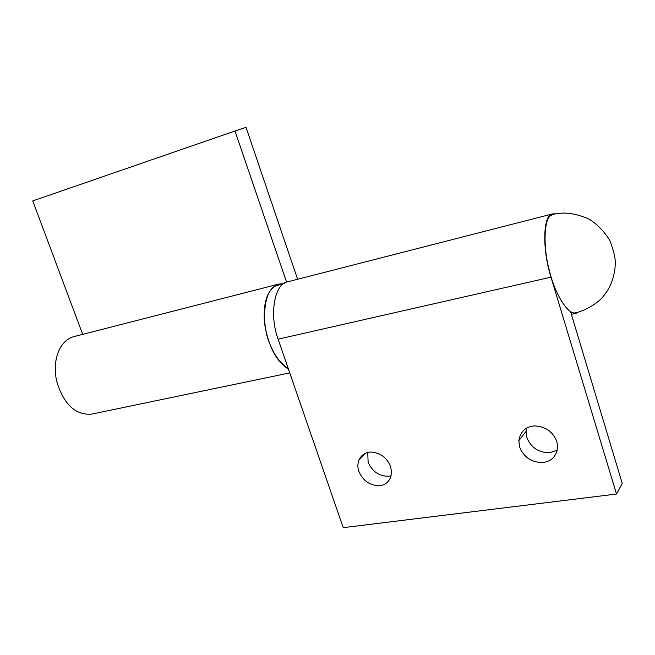 <?xml version="1.0" encoding="UTF-8"?>
<svg xmlns="http://www.w3.org/2000/svg" width="655" height="655" viewBox="0 0 655 655"><rect width="100%" height="100%" fill="white"/><g stroke="black" fill="none" stroke-linecap="round" stroke-linejoin="round"><path stroke-width="0.98" d="M550.634 215.651C543.969 219.392 542.905 247.238 549.529 271.203C554.867 293.481 567.959 315.342 575.671 312.771C585.742 310.732 598.4 302.422 602.494 297.288C610.419 288.225 614.701 277.024 615.332 263.662C615.422 257.972 613.588 250.259 609.813 240.524C604.557 231.739 597.688 224.616 589.197 219.155C575.589 213.186 563.48 211.622 552.869 214.488L550.634 215.651M288.225 368.462C281.052 364.008 275.239 356.533 270.777 346.036C260.682 325.715 263.408 290.501 275.509 286.022L284.434 283.214M288.454 369.125C276.304 361.527 268.329 346.249 264.53 323.3C262.811 302.004 267.502 288.945 278.604 284.131L282.313 283.762M297.599 279.259L246.026 127.34L235.006 131.016L286.587 282.166M91.463 414.156C75.317 415.221 63.732 404.291 56.715 381.357C51.966 360.283 59.409 340.837 73.516 336.711L278.604 284.131M235.006 131.016L32.75 200.905L82.669 334.361M526.604 428.124L526.096 431.317L526.898 437.606C530.968 447.545 538.484 452.597 549.471 452.752L557.315 450.173M519.644 447.111C523.787 457.215 531.434 462.373 542.569 462.577C551.887 461.39 556.906 455.937 557.626 446.202L556.816 441.519C552.935 431.702 545.541 426.495 534.627 425.906C525.621 426.593 520.348 431.539 518.817 440.725L519.644 447.111M367.717 452.458L368.135 462.152C372.056 471.33 378.762 476.038 388.235 476.291L391.133 475.759M358.858 471.338C362.854 480.655 369.649 485.461 379.237 485.748C384.6 485.38 388.448 482.473 390.773 477.036L391.526 471.756L390.577 466.565C386.827 457.526 380.252 452.687 370.845 452.032C365.555 452.163 361.609 454.758 358.997 459.818C357.548 463.683 357.507 467.523 358.858 471.338M578.324 312.14L575.794 313.393L570.89 312.378L570.816 311.755M570.546 311.6L622.25 483.447L616.511 494.042L550.97 277.171C541.857 248.294 543.069 214.21 552.705 213.866L555.522 213.882M616.511 494.042L343.212 527.66L278.105 339.175C268.959 314.253 274.519 283.353 287.848 281.765L552.705 213.866M278.105 339.175L550.97 277.171M289.756 372.908L91.487 414.156M518.817 440.725L526.096 431.317M358.997 459.818L366.03 452.998M575.794 313.393L571.365 314.318"/></g></svg>
